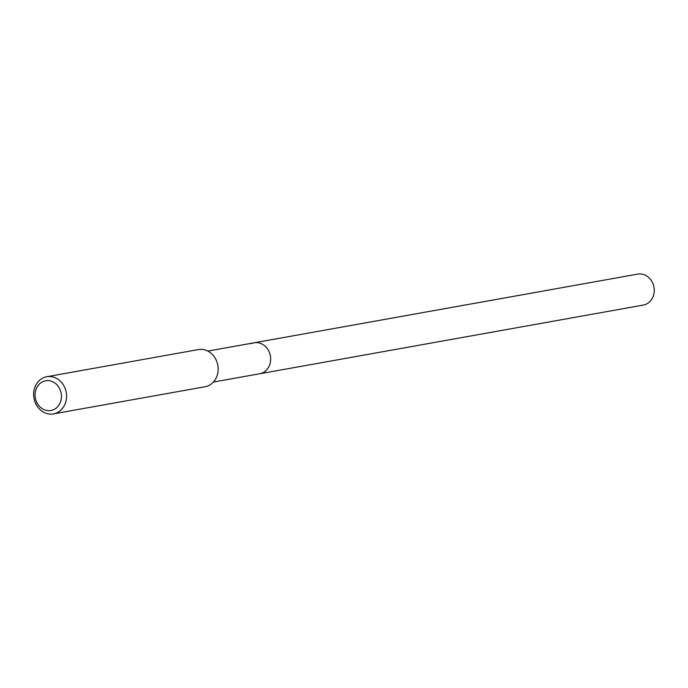 <?xml version="1.0" encoding="UTF-8"?>
<svg xmlns="http://www.w3.org/2000/svg" width="688" height="688" viewBox="0 0 688 688"><rect width="100%" height="100%" fill="white"/><g stroke="black" fill="none" stroke-linecap="round" stroke-linejoin="round"><path stroke-width="1.03" d="M213.383 382.055L643.289 305.076A15.729 13.665 -100.2 0 0 646.049 304.234A15.729 13.665 -100.2 0 0 653.6 285.572A15.729 13.665 -100.2 0 0 637.742 274.108L254.156 342.796A15.729 13.665 79.8 0 1 270.014 354.251A15.729 13.665 79.8 0 1 262.463 372.913A15.729 13.665 79.8 0 1 259.703 373.756A15.729 13.665 -100.2 0 0 262.463 372.913A15.729 13.665 -100.2 0 0 270.014 354.251A15.729 13.665 -100.2 0 0 254.156 342.796A15.729 13.665 79.8 0 0 251.404 343.639M53.423 413.892L205.024 386.751A18.877 16.4 -100.2 0 0 208.326 385.727A18.877 16.4 -100.2 0 0 217.391 363.333A18.877 16.4 -100.2 0 0 198.368 349.581L46.775 376.732A18.877 16.4 79.8 0 1 65.799 390.474A18.877 16.4 79.8 0 1 56.734 412.869A18.877 16.4 79.8 0 1 53.423 413.892A18.877 16.4 79.8 0 1 34.4 400.141A18.877 16.4 79.8 0 1 43.464 377.746A18.877 16.4 79.8 0 1 46.775 376.732M53.569 409.687A15.102 13.115 79.8 0 1 36.189 401.018A15.102 13.115 79.8 0 1 42.948 381.591A15.102 13.115 79.8 0 1 60.329 390.259A15.102 13.115 79.8 0 1 53.569 409.687M207.845 351.086L254.156 342.796"/></g></svg>

